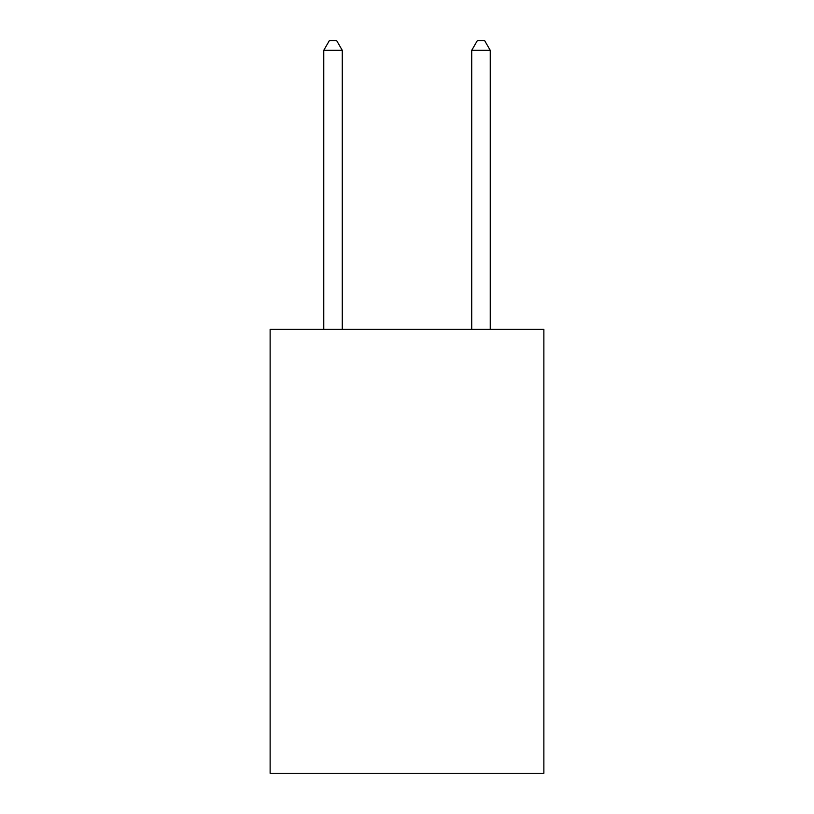 <?xml version="1.0" encoding="UTF-8"?>
<svg xmlns="http://www.w3.org/2000/svg" width="814" height="814" viewBox="0 0 814 814"><rect width="100%" height="100%" fill="white"/><g stroke="black" fill="none" stroke-linecap="round" stroke-linejoin="round"><path stroke-width="1.22" d="M543.874 329.385L543.874 773.3L270.126 773.3L270.126 329.385L543.874 329.385M342.267 329.385L342.267 50.315L323.769 50.315L323.769 329.385M323.769 50.315L329.314 40.7L336.711 40.7L342.267 50.315M490.232 329.385L490.232 50.315L471.733 50.315L471.733 329.385M471.733 50.315L477.289 40.7L484.686 40.7L490.232 50.315"/></g></svg>
